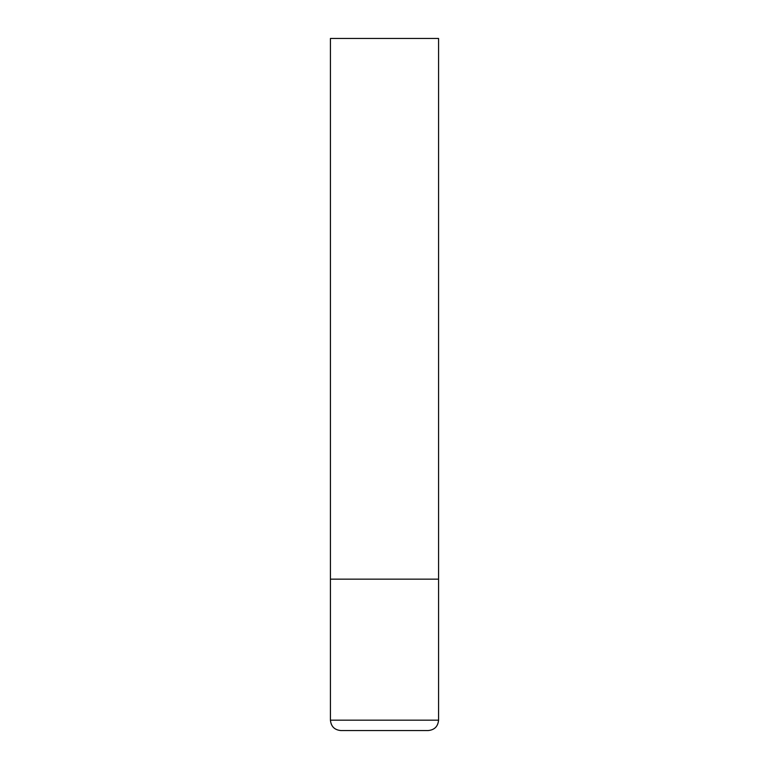 <?xml version="1.0" encoding="UTF-8"?>
<svg xmlns="http://www.w3.org/2000/svg" width="769" height="769" viewBox="0 0 769 769"><rect width="100%" height="100%" fill="white"/><g stroke="black" fill="none" stroke-linecap="round" stroke-linejoin="round"><path stroke-width="0.58" stroke-dasharray="3.85 2.88" d="M384.5 579.153L438.57 579.153L384.5 579.153M340.811 730.55L428.189 730.55M438.57 38.45L330.43 38.45M330.43 720.169L438.57 720.169"/><path stroke-width="1.15" d="M438.57 720.169L438.57 579.153L330.43 579.153L438.57 579.153L438.57 38.45L330.43 38.45L330.43 720.169C331.045 726.474 334.505 729.935 340.811 730.55L428.189 730.55C434.495 729.935 437.955 726.474 438.57 720.169L330.43 720.169"/></g></svg>
